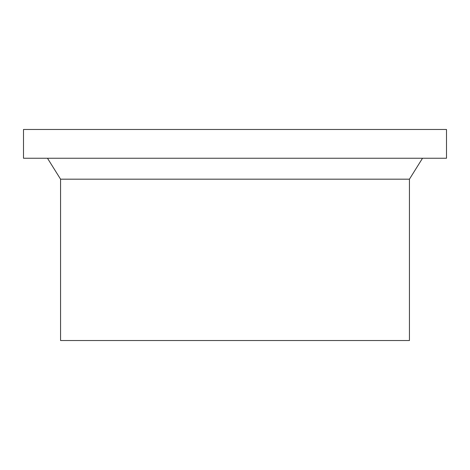 <?xml version="1.0" encoding="UTF-8"?>
<svg xmlns="http://www.w3.org/2000/svg" width="470" height="470" viewBox="0 0 470 470"><rect width="100%" height="100%" fill="white"/><g stroke="black" fill="none" stroke-linecap="round" stroke-linejoin="round"><path stroke-width="0.7" d="M60.565 179.182L60.565 340.533L409.435 340.533L409.435 179.182L60.565 179.182L409.435 179.182L422.518 158.249L409.435 179.182L409.435 340.533L60.565 340.533L60.565 179.182L47.482 158.249L60.565 179.182M23.5 129.467L23.5 158.249L446.5 158.249L446.5 129.467L23.5 129.467L446.5 129.467L446.5 158.249L23.5 158.249L23.5 129.467"/></g></svg>
